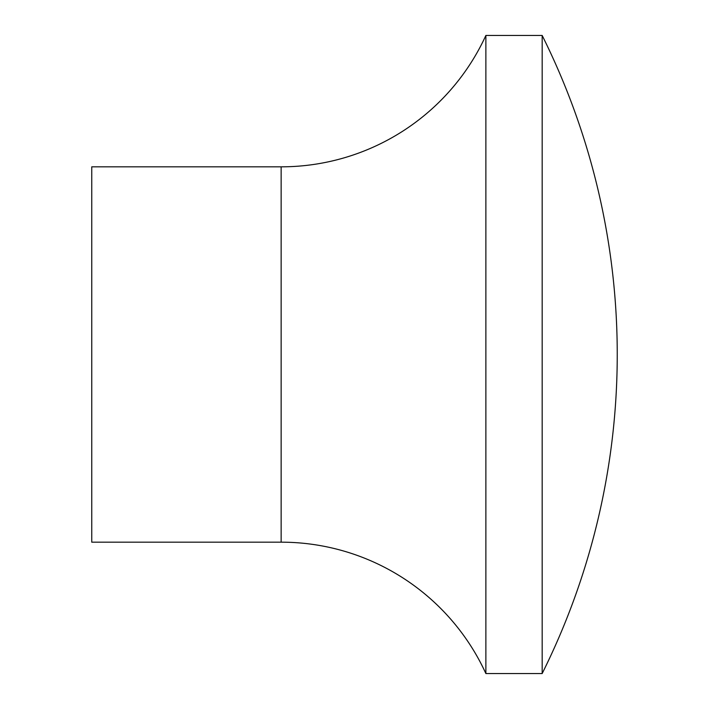 <?xml version="1.0" encoding="UTF-8"?>
<svg xmlns="http://www.w3.org/2000/svg" width="709" height="709" viewBox="0 0 709 709"><rect width="100%" height="100%" fill="white"/><g stroke="black" fill="none" stroke-linecap="round" stroke-linejoin="round"><path stroke-width="1.06" d="M485.878 673.55A225.214 225.214 0 0 0 281.145 542.172L91.753 542.172L91.753 166.828L281.145 166.828A225.214 225.214 0 0 0 485.878 35.45L542.172 35.45L542.172 673.55L485.878 673.55L485.878 35.45M542.172 673.55A715.514 715.514 0 0 0 542.172 35.45M281.145 542.172L281.145 166.828"/></g></svg>
